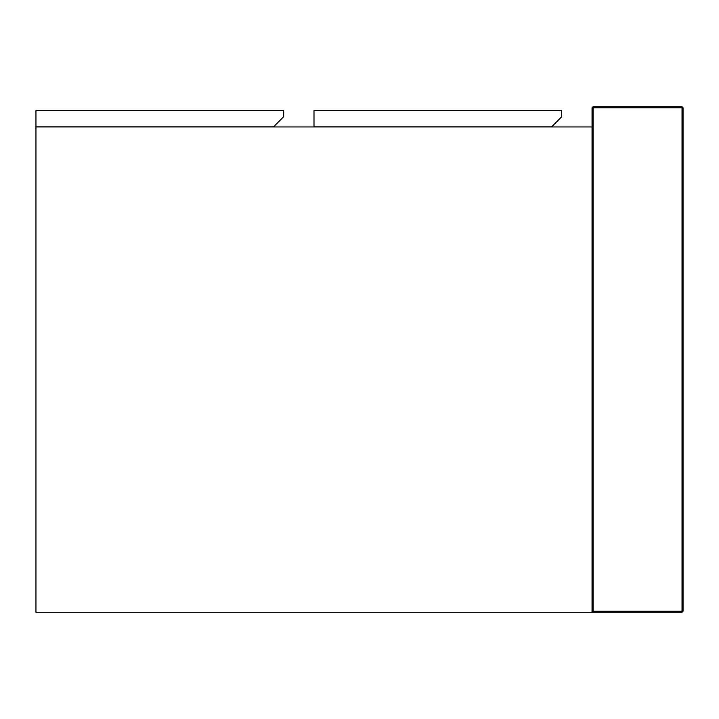 <?xml version="1.0" encoding="UTF-8"?>
<svg xmlns="http://www.w3.org/2000/svg" width="719" height="719" viewBox="0 0 719 719"><rect width="100%" height="100%" fill="white"/><g stroke="black" fill="none" stroke-linecap="round" stroke-linejoin="round"><path stroke-width="1.08" d="M313.996 110.672L313.996 126.85L551.608 126.85L561.719 116.739L561.719 110.672L313.996 110.672M592.052 126.948L35.95 126.948L35.95 612.273L592.052 612.273L592.052 107.742L593.067 106.727L593.067 107.742L682.034 107.742L682.034 611.258L593.067 611.258L593.067 107.742L592.052 107.742L593.067 106.727L682.034 106.727L683.05 107.742L683.05 611.258L682.034 612.273L592.052 612.273L593.067 611.258M283.663 116.739L283.663 110.672L35.95 110.672L35.95 126.85L273.553 126.85L283.663 116.739M682.034 106.727L683.05 107.742L682.034 107.742L682.034 106.727M682.034 611.258L683.05 611.258L682.034 612.273L682.034 611.258"/></g></svg>
